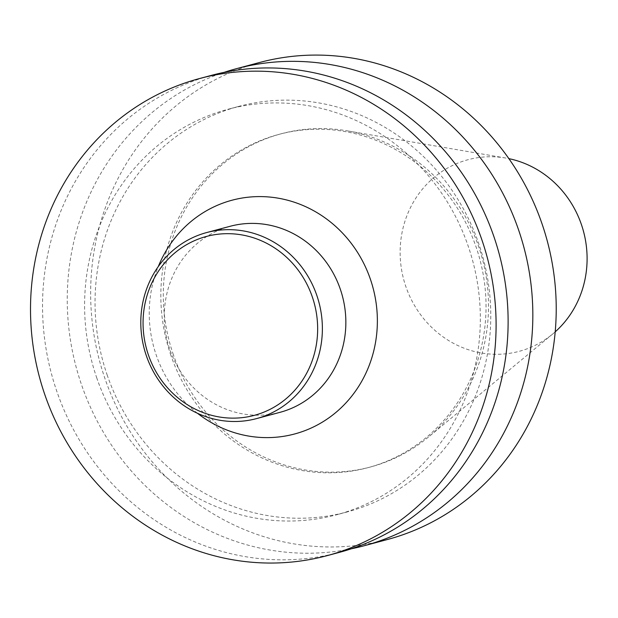 <?xml version="1.0" encoding="UTF-8"?>
<svg xmlns="http://www.w3.org/2000/svg" width="618" height="618" viewBox="0 0 618 618"><rect width="100%" height="100%" fill="white"/><g stroke="black" fill="none" stroke-linecap="round" stroke-linejoin="round"><path stroke-width="0.46" stroke-dasharray="3.09 2.32" d="M555.196 331.858A99.166 93.063 75 0 1 552.77 333.944A99.166 93.063 75 0 1 405.941 286.837A99.166 93.063 75 0 1 505.733 158.038A99.166 93.063 75 0 1 508.884 158.641M279.946 412.345A96.308 90.382 75 0 1 169.919 349.718A96.308 90.382 75 0 1 230.19 226.273M197.521 413.311A120.997 113.557 75 0 1 156.323 355.319A120.997 113.557 75 0 1 158.285 266.567M339.112 552.438A246.937 231.742 75 0 1 57.003 391.874A246.937 231.742 75 0 1 211.549 75.334M96.887 378.27A209.896 196.987 75 0 1 228.251 109.208A209.896 196.987 75 0 1 472.762 261.097A209.896 196.987 75 0 1 336.679 514.748A209.896 196.987 75 0 1 96.887 378.27M107.331 375.474A209.896 196.987 75 0 1 238.695 106.42A209.896 196.987 75 0 1 483.206 258.309A209.896 196.987 75 0 1 347.123 511.959A209.896 196.987 75 0 1 107.331 375.474M351.372 548.776A246.937 231.742 75 0 1 81.715 385.269A246.937 231.742 75 0 1 224.002 72.391M387.223 539.576A246.937 231.742 75 0 1 105.106 379.012A246.937 231.742 75 0 1 259.653 62.472M170.931 355.497A172.484 161.877 75 0 1 278.88 134.392A172.484 161.877 75 0 1 479.815 259.212A172.484 161.877 75 0 1 367.988 467.656A172.484 161.877 75 0 1 170.931 355.497M173.403 354.84A172.484 161.877 75 0 1 281.352 133.735A172.484 161.877 75 0 1 346.984 130.807A172.484 161.877 75 0 1 482.287 258.548A172.484 161.877 75 0 1 428.792 436.771A172.484 161.877 75 0 1 370.46 466.992A172.484 161.877 75 0 1 173.403 354.84M238.695 106.42L228.251 109.208M347.123 511.959L336.679 514.748M281.352 133.735L278.88 134.392M370.46 466.992L367.988 467.656M505.733 158.038L346.984 130.807M552.77 333.944L428.792 436.771"/><path stroke-width="0.93" d="M508.884 158.641A99.166 93.063 75 0 1 583.523 231.48A99.166 93.063 75 0 1 555.196 331.858M148.482 355.157A92.6 86.906 75 0 1 245.06 235.535A92.6 86.906 75 0 1 297.521 387.046A92.6 86.906 75 0 1 148.482 355.157M146.443 355.999A96.308 90.382 75 0 1 206.713 232.546A96.308 90.382 75 0 1 318.903 302.233A96.308 90.382 75 0 1 256.47 418.618A96.308 90.382 75 0 1 146.443 355.999M206.713 232.546L230.19 226.273A96.308 90.382 75 0 1 342.38 295.96A96.308 90.382 75 0 1 279.946 412.345L256.47 418.618M158.285 266.567A120.997 113.557 75 0 1 315.195 211.572A120.997 113.557 75 0 1 360.935 382.658A120.997 113.557 75 0 1 197.521 413.311M44.975 395.087A246.937 231.742 75 0 1 199.521 78.548A246.937 231.742 75 0 1 487.185 257.243A246.937 231.742 75 0 1 327.092 555.659A246.937 231.742 75 0 1 44.975 395.087M199.521 78.548L211.549 75.334A246.937 231.742 75 0 1 499.213 254.029A246.937 231.742 75 0 1 339.112 552.438L327.092 555.659M224.002 72.391A246.937 231.742 75 0 1 236.254 68.729A246.937 231.742 75 0 1 523.925 247.416A246.937 231.742 75 0 1 363.824 545.833A246.937 231.742 75 0 1 351.372 548.776M236.254 68.729L259.653 62.472A246.937 231.742 75 0 1 547.316 241.167A246.937 231.742 75 0 1 387.223 539.576L363.824 545.833"/></g></svg>
